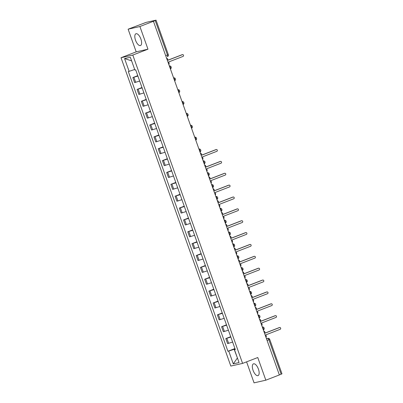<?xml version="1.0" encoding="UTF-8"?>
<svg xmlns="http://www.w3.org/2000/svg" width="403" height="403" viewBox="0 0 403 403"><rect width="100%" height="100%" fill="white"/><g stroke="black" fill="none" stroke-linecap="round" stroke-linejoin="round"><path stroke-width="0.6" d="M258.429 369.123A6.307 2.72 -111.2 0 0 253.472 363.849A6.307 2.72 -111.2 0 0 253.069 370.337A6.307 2.72 -111.2 0 0 258.026 375.611A6.307 2.72 -111.2 0 0 258.429 369.123M140.889 39.036A6.307 2.72 -111.2 0 0 135.932 33.761A6.307 2.72 -111.2 0 0 135.534 40.25A6.307 2.72 -111.2 0 0 140.491 45.524A6.307 2.72 -111.2 0 0 140.889 39.036M246.581 361.854L254.061 382.85L265.834 380.185L279.37 374.941L153.437 21.278L139.901 26.522L128.124 29.187L136.194 51.851L121.026 57.73L230.818 366.065L242.591 363.4L132.799 55.065L147.972 49.186L139.901 26.522M128.124 29.187L146.163 22.361L156.042 20.15L168.308 54.601L167.472 54.989L155.205 20.538L156.042 20.15M265.834 380.185L257.764 357.521L242.591 363.4M267.088 340.439L269.708 339.361L281.974 373.813L281.138 374.201L268.866 339.749A1.617 0.7 -111.2 0 0 267.642 338.379L266.448 338.651M279.355 374.891L281.138 374.201M155.205 20.538L153.437 21.278M137.891 76.026L132.859 77.557L134.647 82.58L139.68 81.048M137.761 75.658L132.859 77.557M142.118 87.894L137.085 89.426L138.874 94.443L143.901 92.912M141.987 87.527L137.085 89.426M146.339 99.758L141.312 101.289L143.1 106.306L148.128 104.775M146.208 99.39L141.312 101.289M150.566 111.621L145.533 113.152L147.322 118.175L152.354 116.643M150.435 111.253L145.533 113.152M154.792 123.484L149.76 125.021L151.548 130.038L156.576 128.507M154.661 123.122L149.76 125.021M159.014 135.353L153.986 136.884L155.775 141.901L160.802 140.37M158.883 134.985L153.986 136.884M163.24 147.216L158.208 148.747L159.996 153.77L165.029 152.238M163.109 146.848L158.208 148.747M167.467 159.079L162.434 160.611L164.222 165.633L169.25 164.102M167.336 158.717L162.434 160.611M171.688 170.948L166.661 172.479L168.449 177.496L173.476 175.965M171.557 170.58L166.661 172.479M175.915 182.811L170.882 184.342L172.67 189.365L177.703 187.828M175.784 182.443L170.882 184.342M180.141 194.674L175.109 196.206L176.897 201.228L181.929 199.697M180.01 194.306L175.109 196.206M184.362 206.543L179.335 208.074L181.123 213.091L186.151 211.56M184.231 206.175L179.335 208.074M188.589 218.406L183.561 219.937L185.345 224.955L190.377 223.423M188.458 218.038L183.561 219.937M192.815 230.269L187.783 231.801L189.571 236.823L194.604 235.292M192.684 229.901L187.783 231.801M197.037 242.132L192.009 243.669L193.798 248.686L198.825 247.155M196.911 241.77L192.009 243.669M201.263 254.001L196.236 255.532L198.019 260.55L203.052 259.018M201.132 253.633L196.236 255.532M205.49 265.864L200.457 267.396L202.246 272.418L207.278 270.887M205.359 265.496L200.457 267.396M209.711 277.727L204.684 279.259L206.472 284.281L211.499 282.75M209.585 277.365L204.684 279.259M213.938 289.596L208.91 291.127L210.693 296.145L215.726 294.613M213.807 289.228L208.91 291.127M218.164 301.459L213.132 302.991L214.92 308.013L219.952 306.476M218.033 301.091L213.132 302.991M222.391 313.322L217.358 314.854L219.146 319.876L224.174 318.345M222.26 312.96L217.358 314.854M226.612 325.191L221.585 326.722L223.373 331.74L228.4 330.208M226.481 324.823L221.585 326.722M230.838 337.054L225.806 338.585L227.594 343.603L232.627 342.071M230.707 336.686L225.806 338.585M131.585 60.757L134.688 69.482M134.547 69.538L129.121 71.346L124.572 58.571L130.34 57.266L134.889 70.041L135.695 69.86L235.307 349.597L234.496 349.779L239.05 362.559L233.282 363.864L228.733 351.084L234.153 349.275L237.422 357.99M129.121 71.346L128.315 71.532L227.922 351.265L228.733 351.084M121.026 57.73L132.799 55.065M136.194 51.851L147.972 49.186M237.412 357.965L233.282 363.864M235.065 348.922L234.153 349.275M234.934 348.55L227.922 351.265M235.226 349.376L234.496 349.779M124.572 58.571L131.433 60.793M168.837 64.52A1.617 1.456 77.3 0 0 169.038 62.949L168.686 61.961L183.078 56.385A0.932 0.836 77.3 0 0 182.453 54.637L168.066 60.213L167.713 59.226A1.617 1.456 77.3 0 0 166.575 58.173M168.041 60.148L182.005 54.737A0.932 0.836 -102.7 0 1 182.221 54.687M202.633 159.442A1.617 1.456 77.3 0 0 202.84 157.87L202.487 156.878L216.874 151.306A0.932 0.836 77.3 0 0 216.25 149.558L201.863 155.13L201.51 154.142A1.617 1.456 77.3 0 0 200.377 153.09M201.843 155.069L215.806 149.659A0.932 0.836 -102.7 0 1 216.023 149.609M206.86 171.305A1.617 1.456 77.3 0 0 207.061 169.734L206.714 168.746L221.101 163.17A0.932 0.836 77.3 0 0 220.476 161.422L206.089 166.998L205.737 166.006A1.617 1.456 77.3 0 0 204.598 164.958M206.064 166.933L220.033 161.522A0.932 0.836 -102.7 0 1 220.245 161.472M211.086 183.169A1.617 1.456 77.3 0 0 211.288 181.597L210.935 180.609L225.322 175.033A0.932 0.836 77.3 0 0 224.703 173.285L210.316 178.861L209.963 177.874A1.617 1.456 77.3 0 0 208.825 176.821M210.29 178.796L224.254 173.386A0.932 0.836 -102.7 0 1 224.471 173.34M215.308 195.032A1.617 1.456 77.3 0 0 215.514 193.465L215.162 192.473L229.549 186.901A0.932 0.836 77.3 0 0 228.924 185.148L214.537 190.725L214.184 189.737A1.617 1.456 77.3 0 0 213.051 188.685M214.517 190.664L228.481 185.254A0.932 0.836 -102.7 0 1 228.697 185.204M219.534 206.9A1.617 1.456 77.3 0 0 219.741 205.329L219.388 204.341L233.775 198.765A0.932 0.836 77.3 0 0 233.151 197.017L218.764 202.588L218.411 201.601A1.617 1.456 77.3 0 0 217.272 200.553M218.743 202.528L232.707 197.117A0.932 0.836 -102.7 0 1 232.919 197.067M223.761 218.764A1.617 1.456 77.3 0 0 223.962 217.192L223.61 216.204L237.997 210.628A0.932 0.836 77.3 0 0 237.377 208.88L222.99 214.456L222.637 213.464A1.617 1.456 77.3 0 0 221.499 212.416M222.965 214.391L236.929 208.981A0.932 0.836 -102.7 0 1 237.145 208.93M227.982 230.627A1.617 1.456 77.3 0 0 228.189 229.06L227.836 228.068L242.223 222.496A0.932 0.836 77.3 0 0 241.604 220.743L227.211 226.32L226.859 225.332A1.617 1.456 77.3 0 0 225.725 224.28M227.191 226.259L241.155 220.844A0.932 0.836 -102.7 0 1 241.372 220.799M232.209 242.495A1.617 1.456 77.3 0 0 232.415 240.923L232.063 239.936L246.45 234.36A0.932 0.836 77.3 0 0 245.825 232.612L231.438 238.183L231.085 237.196A1.617 1.456 77.3 0 0 229.947 236.143M231.418 238.123L245.382 232.712A0.932 0.836 -102.7 0 1 245.598 232.662M236.435 254.358A1.617 1.456 77.3 0 0 236.637 252.787L236.284 251.799L250.676 246.223A0.932 0.836 77.3 0 0 250.051 244.475L235.664 250.051L235.312 249.059A1.617 1.456 77.3 0 0 234.173 248.011M235.639 249.986L249.603 244.576A0.932 0.836 -102.7 0 1 249.82 244.525M240.662 266.222A1.617 1.456 77.3 0 0 240.863 264.655L240.51 263.663L254.898 258.091A0.932 0.836 77.3 0 0 254.278 256.338L239.886 261.915L239.538 260.927A1.617 1.456 77.3 0 0 238.4 259.875M239.866 261.849L253.83 256.439A0.932 0.836 -102.7 0 1 254.046 256.394M244.883 278.09A1.617 1.456 77.3 0 0 245.089 276.518L244.737 275.531L259.124 269.955A0.932 0.836 77.3 0 0 258.499 268.207L244.112 273.778L243.76 272.791A1.617 1.456 77.3 0 0 242.621 271.738M244.092 273.718L258.056 268.307A0.932 0.836 -102.7 0 1 258.273 268.257M249.109 289.953A1.617 1.456 77.3 0 0 249.311 288.382L248.958 287.394L263.35 281.818A0.932 0.836 77.3 0 0 262.726 280.07L248.339 285.646L247.986 284.654A1.617 1.456 77.3 0 0 246.848 283.606M248.313 285.581L262.277 280.171A0.932 0.836 -102.7 0 1 262.494 280.12M253.336 301.817A1.617 1.456 77.3 0 0 253.537 300.245L253.185 299.258L267.572 293.681A0.932 0.836 77.3 0 0 266.952 291.933L252.56 297.51L252.213 296.522A1.617 1.456 77.3 0 0 251.074 295.47M252.54 297.444L266.504 292.034A0.932 0.836 -102.7 0 1 266.721 291.989M257.557 313.68A1.617 1.456 77.3 0 0 257.764 312.113L257.411 311.121L271.798 305.55A0.932 0.836 77.3 0 0 271.174 303.802L256.787 309.373L256.434 308.386A1.617 1.456 77.3 0 0 255.301 307.333M256.766 309.313L270.73 303.902A0.932 0.836 -102.7 0 1 270.947 303.852M261.784 325.548A1.617 1.456 77.3 0 0 261.985 323.977L261.633 322.989L276.025 317.413A0.932 0.836 77.3 0 0 275.4 315.665L261.013 321.236L260.66 320.249A1.617 1.456 77.3 0 0 259.522 319.201M260.988 321.176L274.952 315.766A0.932 0.836 -102.7 0 1 275.168 315.715M266.01 337.412A1.617 1.456 77.3 0 0 266.212 335.84L265.859 334.853L280.246 329.276A0.932 0.836 77.3 0 0 279.627 327.528L265.239 333.105L264.887 332.117A1.617 1.456 77.3 0 0 263.748 331.065M265.214 333.039L279.178 327.629A0.932 0.836 -102.7 0 1 279.395 327.579M263.345 329.936A1.617 0.7 -111.2 0 0 263.285 328.41A1.617 0.7 -111.2 0 0 262.333 327.085M259.119 318.068A1.617 0.7 -111.2 0 0 259.058 316.546A1.617 0.7 -111.2 0 0 258.106 315.222M254.898 306.204A1.617 0.7 -111.2 0 0 254.832 304.678A1.617 0.7 -111.2 0 0 253.88 303.358M250.671 294.341A1.617 0.7 -111.2 0 0 250.611 292.815A1.617 0.7 -111.2 0 0 249.659 291.49M246.445 282.473A1.617 0.7 -111.2 0 0 246.384 280.951A1.617 0.7 -111.2 0 0 245.432 279.627M242.223 270.609A1.617 0.7 -111.2 0 0 242.158 269.083A1.617 0.7 -111.2 0 0 241.206 267.763M237.997 258.746A1.617 0.7 -111.2 0 0 237.936 257.22A1.617 0.7 -111.2 0 0 236.984 255.895M233.77 246.878A1.617 0.7 -111.2 0 0 233.71 245.356A1.617 0.7 -111.2 0 0 232.758 244.032M229.549 235.014A1.617 0.7 -111.2 0 0 229.483 233.493A1.617 0.7 -111.2 0 0 228.531 232.168M225.322 223.151A1.617 0.7 -111.2 0 0 225.262 221.625A1.617 0.7 -111.2 0 0 224.31 220.305M221.096 211.283A1.617 0.7 -111.2 0 0 221.035 209.762A1.617 0.7 -111.2 0 0 220.083 208.437M216.869 199.42A1.617 0.7 -111.2 0 0 216.809 197.898A1.617 0.7 -111.2 0 0 215.857 196.573M212.648 187.556A1.617 0.7 -111.2 0 0 212.583 186.03A1.617 0.7 -111.2 0 0 211.635 184.71M208.422 175.693A1.617 0.7 -111.2 0 0 208.361 174.167A1.617 0.7 -111.2 0 0 207.409 172.842M204.195 163.825A1.617 0.7 -111.2 0 0 204.135 162.303A1.617 0.7 -111.2 0 0 203.183 160.978M199.974 151.961A1.617 0.7 -111.2 0 0 199.908 150.435A1.617 0.7 -111.2 0 0 198.956 149.115M195.747 140.098A1.617 0.7 -111.2 0 0 195.687 138.572A1.617 0.7 -111.2 0 0 194.735 137.247M191.521 128.23A1.617 0.7 -111.2 0 0 191.46 126.708A1.617 0.7 -111.2 0 0 190.508 125.383M187.299 116.366A1.617 0.7 -111.2 0 0 187.234 114.84A1.617 0.7 -111.2 0 0 186.282 113.52M183.073 104.503A1.617 0.7 -111.2 0 0 183.012 102.977A1.617 0.7 -111.2 0 0 182.06 101.657M178.846 92.635A1.617 0.7 -111.2 0 0 178.786 91.113A1.617 0.7 -111.2 0 0 177.834 89.788M174.625 80.771A1.617 0.7 -111.2 0 0 174.559 79.25A1.617 0.7 -111.2 0 0 173.607 77.925M170.398 68.908A1.617 0.7 -111.2 0 0 170.338 67.382A1.617 0.7 -111.2 0 0 169.386 66.062M266.509 338.817L267.642 338.379A1.617 1.456 77.3 0 1 267.824 338.324L266.443 338.636M168.308 54.601A1.617 1.617 0 0 1 167.371 56.657L167.326 56.667A1.617 0.7 -111.2 0 0 167.371 56.657A1.617 0.7 -111.2 0 0 167.472 54.989L165.688 55.679M224.416 331.503L222.632 326.485M220.194 319.639L218.406 314.617M215.968 307.776L214.179 302.754M211.741 295.908L209.953 290.89M207.52 284.044L205.732 279.022M203.293 272.181L201.505 267.159M199.067 260.313L197.279 255.295M194.845 248.45L193.057 243.432M190.619 236.586L188.831 231.564M186.393 224.718L184.604 219.7M182.171 212.855L180.383 207.837M177.945 200.991L176.156 195.969M173.718 189.123L171.93 184.106M169.492 177.26L167.708 172.242M165.27 165.396L163.482 160.374M161.044 153.533L159.256 148.511M156.817 141.665L155.034 136.647M152.596 129.801L150.808 124.779M148.369 117.938L146.581 112.916M144.143 106.07L142.36 101.052M139.922 94.206L138.133 89.189M135.695 82.343L133.907 77.321M228.642 343.366L226.854 338.349M182.453 54.637L182.005 54.737M216.25 149.558L215.806 149.659M220.476 161.422L220.033 161.522M224.703 173.285L224.254 173.386M228.924 185.148L228.481 185.254M233.151 197.017L232.707 197.117M237.377 208.88L236.929 208.981M241.604 220.743L241.155 220.844M245.825 232.612L245.382 232.712M250.051 244.475L249.603 244.576M254.278 256.338L253.83 256.439M258.499 268.207L258.056 268.307M262.726 280.07L262.277 280.171M266.952 291.933L266.504 292.034M271.174 303.802L270.73 303.902M275.4 315.665L274.952 315.766M279.627 327.528L279.178 327.629M170.419 68.963A1.617 1.617 0 0 0 169.346 65.951M174.64 80.827A1.617 1.617 0 0 0 173.572 77.814M178.867 92.69A1.617 1.617 0 0 0 177.794 89.678M183.093 104.558A1.617 1.617 0 0 0 182.02 101.546M187.319 116.422A1.617 1.617 0 0 0 186.246 113.409M191.541 128.285A1.617 1.617 0 0 0 190.468 125.273M195.767 140.148A1.617 1.617 0 0 0 194.694 137.141M199.994 152.017A1.617 1.617 0 0 0 198.921 149.004M204.215 163.88A1.617 1.617 0 0 0 203.142 160.868M208.442 175.743A1.617 1.617 0 0 0 207.369 172.731M212.668 187.612A1.617 1.617 0 0 0 211.595 184.599M216.89 199.475A1.617 1.617 0 0 0 215.817 196.463M221.116 211.338A1.617 1.617 0 0 0 220.043 208.326M225.342 223.207A1.617 1.617 0 0 0 224.27 220.194M229.564 235.07A1.617 1.617 0 0 0 228.491 232.057M233.79 246.933A1.617 1.617 0 0 0 232.717 243.921M238.017 258.802A1.617 1.617 0 0 0 236.944 255.789M242.238 270.665A1.617 1.617 0 0 0 241.17 267.652M246.465 282.528A1.617 1.617 0 0 0 245.392 279.516M250.691 294.392A1.617 1.617 0 0 0 249.618 291.384M254.918 306.26A1.617 1.617 0 0 0 253.845 303.247M259.139 318.123A1.617 1.617 0 0 0 258.066 315.111M263.366 329.986A1.617 1.617 0 0 0 262.293 326.974M269.708 339.361A1.617 1.617 0 0 0 267.824 338.324M182.559 54.607L182.111 54.707M216.356 149.523L215.912 149.624M220.582 161.386L220.139 161.487M224.809 173.255L224.36 173.355M229.035 185.118L228.587 185.219M233.256 196.981L232.813 197.082M237.483 208.85L237.035 208.95M241.709 220.713L241.261 220.814M245.931 232.576L245.487 232.677M250.157 244.445L249.709 244.545M254.384 256.308L253.935 256.409M258.605 268.171L258.162 268.272M262.832 280.035L262.383 280.14M267.058 291.903L266.61 292.004M271.279 303.766L270.836 303.867M275.506 315.63L275.063 315.73M279.732 327.498L279.284 327.599"/></g></svg>
